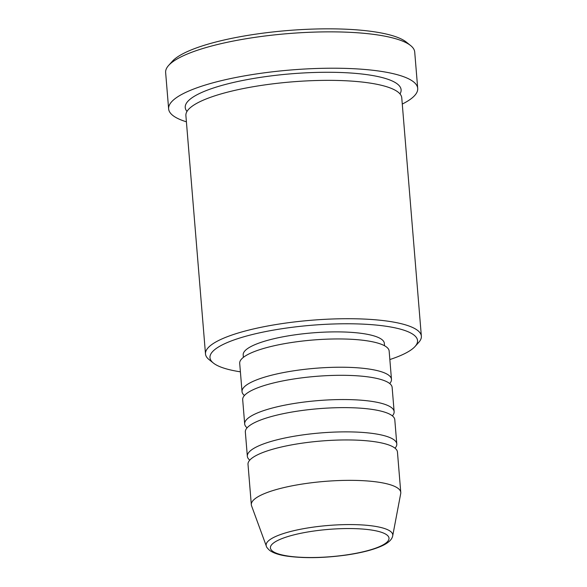 <?xml version="1.0" encoding="UTF-8"?>
<svg xmlns="http://www.w3.org/2000/svg" width="587" height="587" viewBox="0 0 587 587"><rect width="100%" height="100%" fill="white"/><g stroke="black" fill="none" stroke-linecap="round" stroke-linejoin="round"><path stroke-width="0.88" d="M244.449 395.491A74.975 17.25 -4.7 0 1 242.027 391.624A74.975 17.25 -4.7 0 1 295.54 370.536A74.975 17.25 -4.7 0 1 391.47 379.334A74.975 17.25 -4.7 0 1 389.709 383.546M247.105 427.813A74.975 17.25 -4.7 0 1 244.684 423.939L242.688 399.703A74.975 17.25 -4.7 0 1 296.208 378.615A74.975 17.25 -4.7 0 1 392.138 387.413L394.134 411.656A74.975 17.25 -4.7 0 1 392.373 415.867M244.684 423.939A74.975 17.25 -4.7 0 1 298.203 402.858A74.975 17.25 -4.7 0 1 394.134 411.656M249.768 460.127A74.975 17.25 -4.7 0 1 247.34 456.26L245.344 432.025A74.975 17.25 -4.7 0 1 298.864 410.937A74.975 17.25 -4.7 0 1 394.794 419.734L396.79 443.977A74.975 17.25 -4.7 0 1 395.029 448.189M247.34 456.26A74.975 17.25 -4.7 0 1 300.86 435.18A74.975 17.25 -4.7 0 1 396.79 443.977M266.344 546.159L251.566 505.818A74.975 17.25 -4.7 0 1 251.324 504.739L248.007 464.339A74.975 17.25 -4.7 0 1 301.52 443.258A74.975 17.25 -4.7 0 1 397.45 452.056L400.774 492.456A74.975 17.25 -4.7 0 1 400.716 493.557L392.718 535.77A63.528 14.616 -4.7 0 0 311.492 527.383A63.528 14.616 -4.7 0 0 266.344 546.159C266.322 546.908 267.445 548.331 269.697 550.437C273.615 553.196 279.544 555.111 287.483 556.19C304.748 558.464 324.523 558.061 346.807 554.979C362.693 552.624 374.91 549.351 383.45 545.176C389.071 542.307 392.16 539.167 392.718 535.77M389.849 359.545A104.134 23.957 175.3 0 0 415.068 346.469A104.134 23.957 175.3 0 0 284.306 328.368A104.134 23.957 175.3 0 0 213.382 363.052A104.134 23.957 175.3 0 0 240.399 371.828M213.382 363.052L209.038 359.574A108.302 24.911 -4.7 0 1 205.494 353.954A108.302 24.911 -4.7 0 1 282.795 323.496A108.302 24.911 -4.7 0 1 421.363 336.204A108.302 24.911 -4.7 0 1 418.788 342.324L415.068 346.469M168.608 65.458L172.329 61.312A120.797 27.787 -4.7 0 1 255.683 34.171A120.797 27.787 -4.7 0 1 406.285 42.073L410.629 45.559A124.958 28.748 175.3 0 0 254.831 37.377A124.958 28.748 175.3 0 0 168.608 65.458A124.958 28.748 175.3 0 0 165.637 72.517L168.63 108.881A124.958 28.748 -4.7 0 1 257.825 73.735A124.958 28.748 -4.7 0 1 417.709 88.402A124.958 28.748 -4.7 0 1 402.278 104.06M205.494 353.954L185.896 115.595A108.302 24.911 -4.7 0 1 263.203 85.137A108.302 24.911 -4.7 0 1 401.765 97.846L421.363 336.204M242.027 391.624L239.701 363.346A74.975 17.25 -4.7 0 1 293.221 342.258A74.975 17.25 -4.7 0 1 389.152 351.055L391.47 379.334M243.385 357.351L243.187 354.922A70.814 16.289 -4.7 0 1 293.735 335.008A70.814 16.289 -4.7 0 1 384.331 343.314L384.529 345.743M186.409 121.81A124.958 28.748 -4.7 0 1 168.63 108.881M251.324 504.739A74.975 17.25 -4.7 0 1 304.844 483.659A74.975 17.25 -4.7 0 1 400.774 492.456M417.709 88.402L414.716 52.038A124.958 28.748 175.3 0 0 410.629 45.559M312.871 531.176A59.5 13.692 175.3 0 0 272.83 551.362A59.5 13.692 175.3 0 0 346.535 554.898A59.5 13.692 175.3 0 0 386.576 534.713A59.5 13.692 175.3 0 0 312.871 531.176M187.004 111.435A108.302 24.911 -4.7 0 1 262.536 77.058A108.302 24.911 -4.7 0 1 399.996 93.927"/></g></svg>
